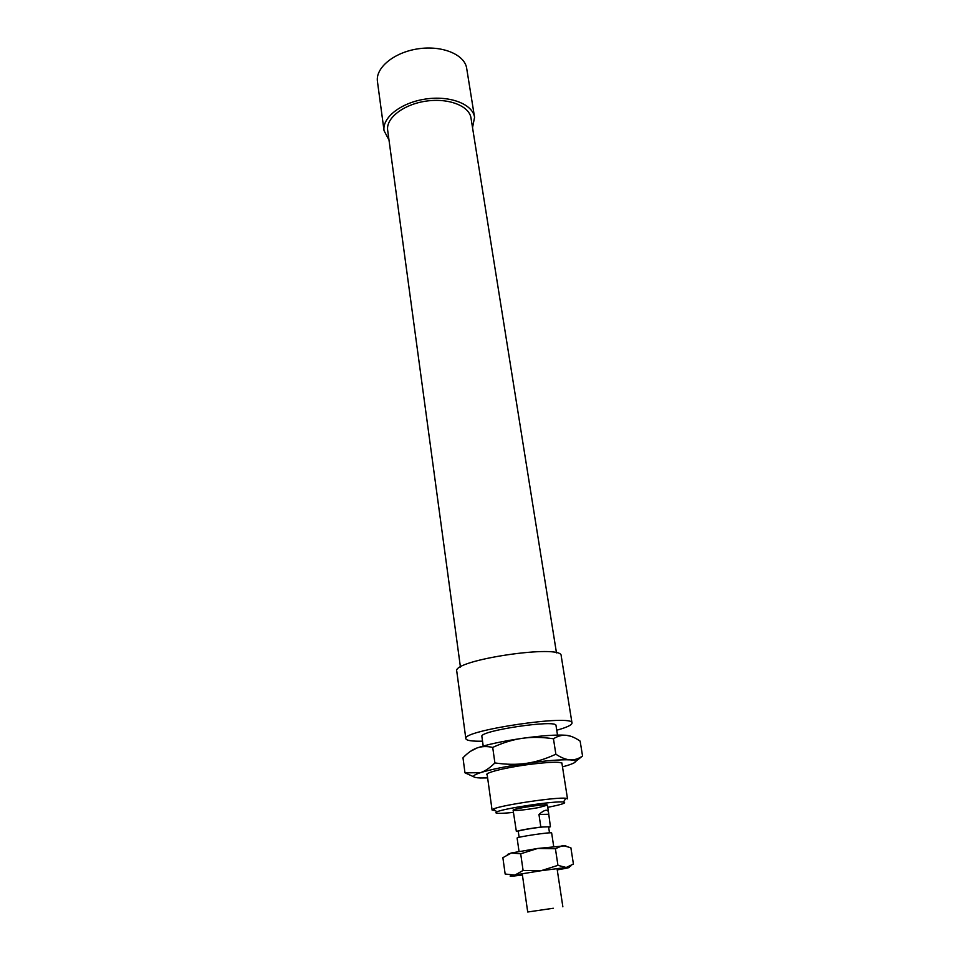 <?xml version="1.0" encoding="UTF-8"?>
<svg xmlns="http://www.w3.org/2000/svg" width="960" height="960" viewBox="0 0 960 960"><rect width="100%" height="100%" fill="white"/><g stroke="black" fill="none" stroke-linecap="round" stroke-linejoin="round"><path stroke-width="1.44" d="M561.876 762.924L567.516 798.876L565.908 798.3C557.436 796.812 501.12 805.128 493.428 809.004L492.072 810.012L495.48 810.696M513.42 812.4C498.912 813.84 493.404 813.648 496.872 811.848C504.024 808.356 555.588 800.748 563.436 802.02C567.288 802.74 562.056 804.516 547.752 807.324M557.496 735.072L556.008 725.52C557.28 719.148 478.824 730.74 481.884 736.464L483.204 746.04M538.26 807.66L547.428 805.164C548.1 803.412 511.956 808.74 513.12 810.228C516.036 810.876 524.412 810.012 538.26 807.66M472.536 127.668L474.564 117.3L466.68 68.34C464.772 54.612 442.308 45.156 418.212 48.804C394.068 52.272 375.312 67.824 377.448 81.528L384.048 130.668L388.992 140.004M474.564 117.3C472.752 104.184 450.084 95.328 425.628 99.036C401.136 102.552 381.996 117.588 384.048 130.668M556.476 652.872L470.988 117.984C469.32 105.888 448.44 97.74 425.94 101.148C403.416 104.388 385.764 118.224 387.672 130.284L460.428 667.056M556.74 730.236C566.904 727.38 571.992 724.98 572.004 723.024L561.192 655.824C562.704 643.668 451.812 660.048 456.768 671.244L465.84 738.696C466.428 740.568 471.984 741.396 482.532 741.192M572.004 723.024C574.068 713.868 461.22 730.536 465.84 738.696M513.12 810.228L516.36 831.444L518.268 831.372M538.956 814.428C544.536 809.64 547.728 808.968 548.52 812.388L550.428 826.752L540.84 827.064L538.956 814.428L548.532 814.284M548.676 827.316L550.428 826.752M549.504 832.86L548.58 826.812M540.84 827.064C528.3 828.684 520.14 830.148 516.36 831.444M542.724 827.004C533.4 827.904 517.584 830.7 518.256 831.324L519.12 837.348M553.68 846.348L551.652 832.992C552.396 831.66 516.012 837.036 517.116 838.092L519.036 851.46M553.308 908.256L527.712 912L553.308 908.256M492.708 747.408C486.816 746.124 481.56 746.328 476.94 747.996C487.296 744.468 502.452 741.24 522.408 738.3C512.928 739.644 503.028 742.68 492.708 747.408L494.892 762.924C506.172 764.604 516.576 764.76 526.128 763.392C506.052 766.344 490.788 769.452 480.324 772.716L478.404 773.376C471.348 776.1 472.008 777.624 480.408 777.972L487.62 777.9M470.532 751.296L476.94 747.996C472.296 749.652 467.64 752.928 462.984 757.812L464.976 772.824L480.324 772.716C485.004 771.216 489.864 767.952 494.892 762.924M562.488 766.848L567.132 765.552C577.128 762.432 578.16 760.536 570.216 759.864L570 759.852C560.556 759.468 545.94 760.644 526.128 763.392C535.68 762.036 545.592 758.976 555.864 754.224C561.18 757.692 565.896 759.564 570 759.852L570.216 759.864C574.392 760.104 578.508 758.832 582.552 756.012L580.14 741.12C575.088 737.628 570.48 735.684 566.304 735.288L570.9 736.284M566.304 735.288C562.14 734.868 557.856 736.02 553.464 738.768C542.244 737.1 531.888 736.944 522.408 738.3C542.304 735.576 556.932 734.568 566.304 735.288M473.724 776.784L464.976 772.824M582.552 756.012L575.556 761.532M553.464 738.768L555.864 754.224M487.212 774.996C483.204 773.328 502.668 768.144 525.708 764.904C550.236 761.712 562.344 761.388 562.032 763.944M507.42 854.448L511.296 852.984L537.648 848.46L565.848 845.736M523.092 870.456L540.948 870.744L515.184 874.92L523.092 870.456L520.692 853.8L511.296 852.984L502.872 857.688L505.152 874.02L514.428 875.064C508.956 876.156 508.728 876.48 513.768 876.024L522.408 875.028M557.952 865.356L566.208 867.48L540.948 870.744L557.952 865.356L555.42 848.736L537.648 848.46L520.692 853.8M557.256 869.88L564.48 868.596C570.276 867.468 570.852 867.096 566.208 867.48L573.42 864.036L570.888 847.776L562.812 845.472L555.42 848.736M570.9 865.884L568.308 867.336M563.436 802.02L565.908 798.3M496.872 811.848L493.428 809.004M487.08 773.976L492.072 810.012M547.428 805.164L548.52 812.388M522.216 873.672L527.712 912M557.04 868.524L562.86 906.816"/></g></svg>

